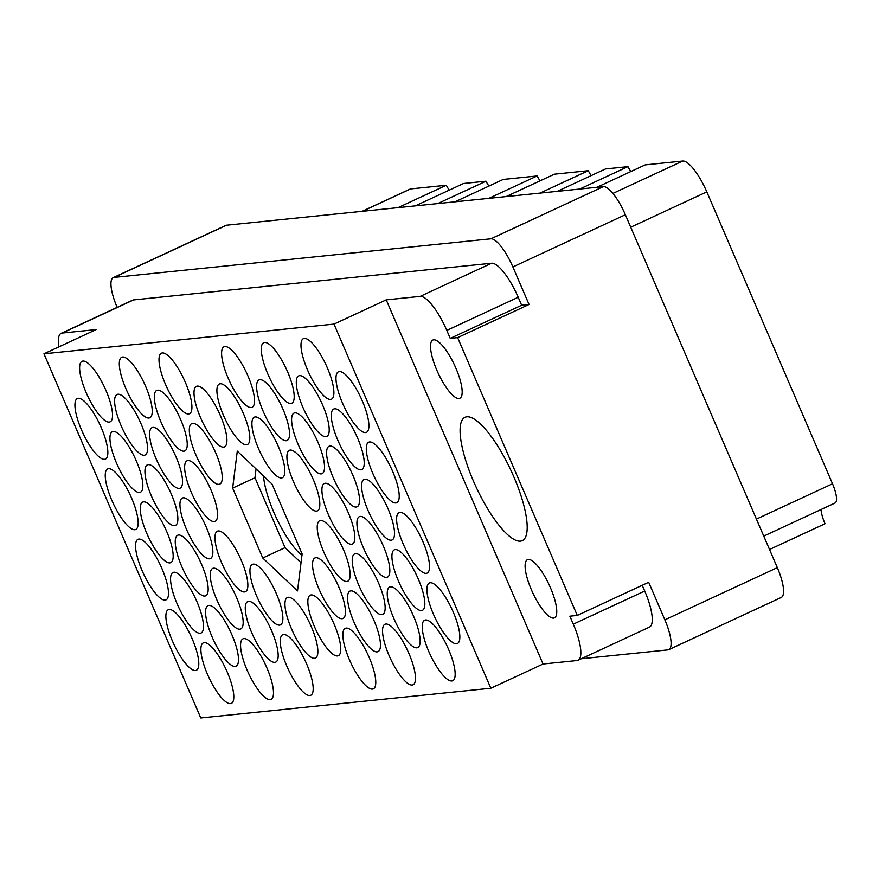 <?xml version="1.0" encoding="UTF-8"?>
<svg xmlns="http://www.w3.org/2000/svg" width="879" height="879" viewBox="0 0 879 879"><rect width="100%" height="100%" fill="white"/><g stroke="black" fill="none" stroke-linecap="round" stroke-linejoin="round"><path stroke-width="1.32" d="M455.893 368.18A32.073 9.109 -114.9 0 0 432.853 340.063A32.073 9.109 -114.9 0 0 436.808 370.136A32.073 9.109 -114.9 0 0 459.849 398.253A32.073 9.109 -114.9 0 0 455.893 368.18M550.474 587.798A32.073 9.109 -114.9 0 0 527.433 559.681A32.073 9.109 -114.9 0 0 531.388 589.754A32.073 9.109 -114.9 0 0 554.429 617.871A32.073 9.109 -114.9 0 0 550.474 587.798M513.863 476.89A68.002 19.316 -114.9 0 0 465.013 417.283A68.002 19.316 -114.9 0 0 473.418 481.033A68.002 19.316 -114.9 0 0 522.269 540.64A68.002 19.316 -114.9 0 0 513.863 476.89M101.316 427.798A33.358 9.471 -114.9 0 0 77.352 398.561A33.358 9.471 -114.9 0 0 81.472 429.831A33.358 9.471 -114.9 0 0 105.436 459.069A33.358 9.471 -114.9 0 0 101.316 427.798M106.007 390.573A33.358 9.471 -114.9 0 0 82.044 361.324A33.358 9.471 -114.9 0 0 86.164 392.605A33.358 9.471 -114.9 0 0 110.128 421.843A33.358 9.471 -114.9 0 0 106.007 390.573M141.014 423.733A33.358 9.471 -114.9 0 0 117.039 394.495A33.358 9.471 -114.9 0 0 121.159 425.766A33.358 9.471 -114.9 0 0 145.123 455.003A33.358 9.471 -114.9 0 0 141.014 423.733M180.7 419.668A33.358 9.471 -114.9 0 0 156.737 390.43A33.358 9.471 -114.9 0 0 160.857 421.7A33.358 9.471 -114.9 0 0 184.821 450.938A33.358 9.471 -114.9 0 0 180.7 419.668M220.387 415.602A33.358 9.471 -114.9 0 0 196.424 386.353A33.358 9.471 -114.9 0 0 200.544 417.635A33.358 9.471 -114.9 0 0 224.508 446.873A33.358 9.471 -114.9 0 0 220.387 415.602M131.63 498.184A33.358 9.471 -114.9 0 0 107.667 468.946A33.358 9.471 -114.9 0 0 111.787 500.217A33.358 9.471 -114.9 0 0 135.751 529.466A33.358 9.471 -114.9 0 0 131.63 498.184M171.328 494.119A33.358 9.471 -114.9 0 0 147.353 464.881A33.358 9.471 -114.9 0 0 151.474 496.152A33.358 9.471 -114.9 0 0 175.437 525.4A33.358 9.471 -114.9 0 0 171.328 494.119M211.015 490.053A33.358 9.471 -114.9 0 0 187.051 460.816A33.358 9.471 -114.9 0 0 191.172 492.086A33.358 9.471 -114.9 0 0 215.135 521.324A33.358 9.471 -114.9 0 0 211.015 490.053M161.945 568.581A33.358 9.471 -114.9 0 0 137.981 539.332A33.358 9.471 -114.9 0 0 142.101 570.614A33.358 9.471 -114.9 0 0 166.065 599.852A33.358 9.471 -114.9 0 0 161.945 568.581M201.643 564.516A33.358 9.471 -114.9 0 0 177.668 535.267A33.358 9.471 -114.9 0 0 181.788 566.548A33.358 9.471 -114.9 0 0 205.752 595.786A33.358 9.471 -114.9 0 0 201.643 564.516M241.329 560.45A33.358 9.471 -114.9 0 0 217.366 531.202A33.358 9.471 -114.9 0 0 221.486 562.483A33.358 9.471 -114.9 0 0 245.45 591.721A33.358 9.471 -114.9 0 0 241.329 560.45M192.259 638.967A33.358 9.471 -114.9 0 0 168.296 609.729A33.358 9.471 -114.9 0 0 172.416 641A33.358 9.471 -114.9 0 0 196.38 670.237A33.358 9.471 -114.9 0 0 192.259 638.967M231.957 634.902A33.358 9.471 -114.9 0 0 207.982 605.664A33.358 9.471 -114.9 0 0 212.103 636.934A33.358 9.471 -114.9 0 0 236.066 666.172A33.358 9.471 -114.9 0 0 231.957 634.902M271.644 630.836A33.358 9.471 -114.9 0 0 247.68 601.599A33.358 9.471 -114.9 0 0 251.801 632.869A33.358 9.471 -114.9 0 0 275.764 662.107A33.358 9.471 -114.9 0 0 271.644 630.836M311.331 626.771A33.358 9.471 -114.9 0 0 287.367 597.533A33.358 9.471 -114.9 0 0 291.487 628.804A33.358 9.471 -114.9 0 0 315.451 658.041A33.358 9.471 -114.9 0 0 311.331 626.771M145.694 386.507A33.358 9.471 -114.9 0 0 121.731 357.259A33.358 9.471 -114.9 0 0 125.851 388.54A33.358 9.471 -114.9 0 0 149.815 417.778A33.358 9.471 -114.9 0 0 145.694 386.507M185.392 382.442A33.358 9.471 -114.9 0 0 161.428 353.193A33.358 9.471 -114.9 0 0 165.538 384.475A33.358 9.471 -114.9 0 0 189.512 413.712A33.358 9.471 -114.9 0 0 185.392 382.442M136.322 460.959A33.358 9.471 -114.9 0 0 112.358 431.721A33.358 9.471 -114.9 0 0 116.478 462.991A33.358 9.471 -114.9 0 0 140.442 492.229A33.358 9.471 -114.9 0 0 136.322 460.959M176.009 456.893A33.358 9.471 -114.9 0 0 152.045 427.655A33.358 9.471 -114.9 0 0 156.165 458.926A33.358 9.471 -114.9 0 0 180.129 488.164A33.358 9.471 -114.9 0 0 176.009 456.893M215.707 452.828A33.358 9.471 -114.9 0 0 191.743 423.59A33.358 9.471 -114.9 0 0 195.852 454.861A33.358 9.471 -114.9 0 0 219.827 484.098A33.358 9.471 -114.9 0 0 215.707 452.828M166.636 531.345A33.358 9.471 -114.9 0 0 142.673 502.107A33.358 9.471 -114.9 0 0 146.793 533.377A33.358 9.471 -114.9 0 0 170.757 562.626A33.358 9.471 -114.9 0 0 166.636 531.345M206.323 527.279A33.358 9.471 -114.9 0 0 182.36 498.041A33.358 9.471 -114.9 0 0 186.48 529.312A33.358 9.471 -114.9 0 0 210.444 558.561A33.358 9.471 -114.9 0 0 206.323 527.279M196.951 601.741A33.358 9.471 -114.9 0 0 172.987 572.493A33.358 9.471 -114.9 0 0 177.108 603.774A33.358 9.471 -114.9 0 0 201.071 633.012A33.358 9.471 -114.9 0 0 196.951 601.741M236.638 597.676A33.358 9.471 -114.9 0 0 212.674 568.427A33.358 9.471 -114.9 0 0 216.794 599.709A33.358 9.471 -114.9 0 0 240.758 628.946A33.358 9.471 -114.9 0 0 236.638 597.676M276.336 593.611A33.358 9.471 -114.9 0 0 252.372 564.362A33.358 9.471 -114.9 0 0 256.481 595.643A33.358 9.471 -114.9 0 0 280.456 624.881A33.358 9.471 -114.9 0 0 276.336 593.611M369.235 657.58A33.358 9.471 -114.9 0 0 345.271 628.342A33.358 9.471 -114.9 0 0 349.392 659.613A33.358 9.471 -114.9 0 0 373.355 688.861A33.358 9.471 -114.9 0 0 369.235 657.58M408.933 653.515A33.358 9.471 -114.9 0 0 384.958 624.277A33.358 9.471 -114.9 0 0 389.078 655.547A33.358 9.471 -114.9 0 0 413.042 684.796A33.358 9.471 -114.9 0 0 408.933 653.515M448.62 649.449A33.358 9.471 -114.9 0 0 424.656 620.211A33.358 9.471 -114.9 0 0 428.776 651.482A33.358 9.471 -114.9 0 0 452.74 680.731A33.358 9.471 -114.9 0 0 448.62 649.449M338.92 587.194A33.358 9.471 -114.9 0 0 314.957 557.956A33.358 9.471 -114.9 0 0 319.077 589.227A33.358 9.471 -114.9 0 0 343.041 618.464A33.358 9.471 -114.9 0 0 338.92 587.194M378.618 583.129A33.358 9.471 -114.9 0 0 354.644 553.891A33.358 9.471 -114.9 0 0 358.764 585.161A33.358 9.471 -114.9 0 0 382.728 614.399A33.358 9.471 -114.9 0 0 378.618 583.129M418.305 579.063A33.358 9.471 -114.9 0 0 394.341 549.825A33.358 9.471 -114.9 0 0 398.462 581.096A33.358 9.471 -114.9 0 0 422.425 610.334A33.358 9.471 -114.9 0 0 418.305 579.063M348.304 512.743A33.358 9.471 -114.9 0 0 324.329 483.494A33.358 9.471 -114.9 0 0 328.449 514.775A33.358 9.471 -114.9 0 0 352.413 544.013A33.358 9.471 -114.9 0 0 348.304 512.743M387.991 508.677A33.358 9.471 -114.9 0 0 364.027 479.429A33.358 9.471 -114.9 0 0 368.147 510.71A33.358 9.471 -114.9 0 0 392.111 539.948A33.358 9.471 -114.9 0 0 387.991 508.677M278.291 446.411A33.358 9.471 -114.9 0 0 254.328 417.173A33.358 9.471 -114.9 0 0 258.448 448.444A33.358 9.471 -114.9 0 0 282.412 477.693A33.358 9.471 -114.9 0 0 278.291 446.411M317.989 442.346A33.358 9.471 -114.9 0 0 294.015 413.108A33.358 9.471 -114.9 0 0 298.135 444.378A33.358 9.471 -114.9 0 0 322.099 473.627A33.358 9.471 -114.9 0 0 317.989 442.346M357.676 438.28A33.358 9.471 -114.9 0 0 333.712 409.043A33.358 9.471 -114.9 0 0 337.833 440.313A33.358 9.471 -114.9 0 0 361.796 469.562A33.358 9.471 -114.9 0 0 357.676 438.28M247.977 376.025A33.358 9.471 -114.9 0 0 224.013 346.787A33.358 9.471 -114.9 0 0 228.133 378.058A33.358 9.471 -114.9 0 0 252.097 407.296A33.358 9.471 -114.9 0 0 247.977 376.025M287.664 371.96A33.358 9.471 -114.9 0 0 263.7 342.722A33.358 9.471 -114.9 0 0 267.82 373.993A33.358 9.471 -114.9 0 0 291.784 403.23A33.358 9.471 -114.9 0 0 287.664 371.96M334.229 624.42A33.358 9.471 -114.9 0 0 310.265 595.182A33.358 9.471 -114.9 0 0 314.385 626.452A33.358 9.471 -114.9 0 0 338.349 655.701A33.358 9.471 -114.9 0 0 334.229 624.42M373.927 620.354A33.358 9.471 -114.9 0 0 349.963 591.117A33.358 9.471 -114.9 0 0 354.083 622.387A33.358 9.471 -114.9 0 0 378.047 651.636A33.358 9.471 -114.9 0 0 373.927 620.354M413.613 616.289A33.358 9.471 -114.9 0 0 389.65 587.051A33.358 9.471 -114.9 0 0 393.77 618.322A33.358 9.471 -114.9 0 0 417.734 647.57A33.358 9.471 -114.9 0 0 413.613 616.289M453.311 612.223A33.358 9.471 -114.9 0 0 429.348 582.986A33.358 9.471 -114.9 0 0 433.457 614.256A33.358 9.471 -114.9 0 0 457.432 643.494A33.358 9.471 -114.9 0 0 453.311 612.223M343.612 549.968A33.358 9.471 -114.9 0 0 319.648 520.731A33.358 9.471 -114.9 0 0 323.769 552.001A33.358 9.471 -114.9 0 0 347.732 581.239A33.358 9.471 -114.9 0 0 343.612 549.968M383.299 545.903A33.358 9.471 -114.9 0 0 359.335 516.665A33.358 9.471 -114.9 0 0 363.456 547.936A33.358 9.471 -114.9 0 0 387.419 577.173A33.358 9.471 -114.9 0 0 383.299 545.903M422.997 541.838A33.358 9.471 -114.9 0 0 399.033 512.6A33.358 9.471 -114.9 0 0 403.142 543.87A33.358 9.471 -114.9 0 0 427.106 573.108A33.358 9.471 -114.9 0 0 422.997 541.838M313.298 479.582A33.358 9.471 -114.9 0 0 289.334 450.334A33.358 9.471 -114.9 0 0 293.454 481.615A33.358 9.471 -114.9 0 0 317.418 510.853A33.358 9.471 -114.9 0 0 313.298 479.582M352.984 475.517A33.358 9.471 -114.9 0 0 329.021 446.268A33.358 9.471 -114.9 0 0 333.141 477.55A33.358 9.471 -114.9 0 0 357.105 506.787A33.358 9.471 -114.9 0 0 352.984 475.517M392.682 471.441A33.358 9.471 -114.9 0 0 368.719 442.203A33.358 9.471 -114.9 0 0 372.828 473.484A33.358 9.471 -114.9 0 0 396.792 502.722A33.358 9.471 -114.9 0 0 392.682 471.441M243.285 413.251A33.358 9.471 -114.9 0 0 219.321 384.013A33.358 9.471 -114.9 0 0 223.442 415.284A33.358 9.471 -114.9 0 0 247.406 444.532A33.358 9.471 -114.9 0 0 243.285 413.251M282.983 409.185A33.358 9.471 -114.9 0 0 259.019 379.948A33.358 9.471 -114.9 0 0 263.14 411.218A33.358 9.471 -114.9 0 0 287.103 440.467A33.358 9.471 -114.9 0 0 282.983 409.185M322.67 405.12A33.358 9.471 -114.9 0 0 298.706 375.882A33.358 9.471 -114.9 0 0 302.826 407.153A33.358 9.471 -114.9 0 0 326.79 436.402A33.358 9.471 -114.9 0 0 322.67 405.12M227.265 672.127A33.358 9.471 -114.9 0 0 203.302 642.89A33.358 9.471 -114.9 0 0 207.422 674.16A33.358 9.471 -114.9 0 0 231.386 703.398A33.358 9.471 -114.9 0 0 227.265 672.127M266.952 668.062A33.358 9.471 -114.9 0 0 242.989 638.824A33.358 9.471 -114.9 0 0 247.109 670.095A33.358 9.471 -114.9 0 0 271.073 699.332A33.358 9.471 -114.9 0 0 266.952 668.062M306.65 663.997A33.358 9.471 -114.9 0 0 282.686 634.759A33.358 9.471 -114.9 0 0 286.796 666.029A33.358 9.471 -114.9 0 0 310.77 695.267A33.358 9.471 -114.9 0 0 306.65 663.997M327.362 367.894A33.358 9.471 -114.9 0 0 303.398 338.657A33.358 9.471 -114.9 0 0 307.518 369.927A33.358 9.471 -114.9 0 0 331.482 399.165A33.358 9.471 -114.9 0 0 327.362 367.894M362.368 401.055A33.358 9.471 -114.9 0 0 338.404 371.817A33.358 9.471 -114.9 0 0 342.513 403.087A33.358 9.471 -114.9 0 0 366.477 432.325A33.358 9.471 -114.9 0 0 362.368 401.055M263.502 475.968A53.366 15.163 -114.9 0 0 273.83 512.292A53.366 15.163 -114.9 0 0 301.936 555.506M581.25 658.767L667.919 649.889A31.82 9.032 -114.9 0 0 668.787 649.658A31.82 9.032 -114.9 0 0 664.854 619.827L648.691 582.283L577.272 615.432L457.629 337.624L529.048 304.486L512.875 266.941A31.82 9.032 -114.9 0 0 490.889 238.813L114.127 277.412A31.82 9.032 -114.9 0 0 113.259 277.643A31.82 9.032 -114.9 0 0 117.138 307.353M415.306 205.884L463.552 183.491L485.977 181.195L437.72 203.587M454.992 201.818L503.249 179.426L537.113 175.954L488.856 198.346M506.128 196.577L554.385 174.185L588.26 170.713L540.003 193.105M557.275 191.336L605.532 168.944L627.947 166.647L579.69 189.04M596.962 187.271L645.219 164.878L682.686 161.044A34.896 9.911 65.1 0 1 706.815 191.886L832.512 483.769A20.525 5.834 65.1 0 1 835.05 503.019L763.752 536.102M769.521 549.496L825.018 523.73A20.525 5.834 -114.9 0 1 821.03 509.523M113.259 277.643L225.738 225.453A31.82 9.032 65.1 0 1 226.595 225.211L603.357 186.623A31.82 9.032 65.1 0 1 625.354 214.74L777.333 567.625A31.82 9.032 65.1 0 1 781.255 597.456L668.787 649.658M333.998 324.098L490.834 688.246L200.775 717.956L43.95 353.808L333.998 324.098L386.222 299.86L543.046 664.008L577.02 660.536A38.489 10.933 -114.9 0 0 578.063 660.25A38.489 10.933 -114.9 0 0 573.306 624.167L569.867 616.19L577.272 615.432M642.241 585.282L644.725 591.018A38.489 10.933 65.1 0 1 649.471 627.112L578.063 660.25M529.048 304.486L521.643 305.244L450.235 338.382L457.629 337.624M386.222 299.86L420.184 296.388L491.603 263.239A38.489 10.933 65.1 0 1 518.203 297.267L521.643 305.244M450.235 338.382L446.796 330.405A38.489 10.933 -114.9 0 0 420.184 296.388M297.498 590.93L302.134 553.957L272.029 484.065L237.286 451.125L232.649 488.098L262.744 558L297.498 590.93M543.046 664.008L490.834 688.246M491.603 263.239L133.619 299.915L62.2 333.053A38.489 10.933 -114.9 0 0 61.156 333.339A38.489 10.933 -114.9 0 0 58.904 346.875M43.95 353.808L96.174 329.57L62.2 333.053M61.156 333.339L132.575 300.2A38.489 10.933 65.1 0 1 133.619 299.915M362.093 211.334L410.097 189.062A20.525 5.834 65.1 0 1 410.647 188.908L446.29 185.26L398.033 207.653M449.191 190.161A30.787 8.746 65.1 0 1 446.29 185.26M488.878 186.095A30.787 8.746 65.1 0 1 485.977 181.195M540.014 180.854A30.787 8.746 65.1 0 1 537.113 175.954M591.16 175.613A30.787 8.746 65.1 0 1 588.26 170.713M630.847 171.548A30.787 8.746 65.1 0 1 627.947 166.647M256.064 468.925L254.965 477.736L285.06 547.639L301.025 562.769M285.06 547.639L262.744 558M254.965 477.736L232.649 488.098M612.894 193.424L682.686 161.044M664.854 619.827L777.333 567.625M625.354 214.74L512.875 266.941M490.889 238.813L603.357 186.623M226.595 225.211L114.127 277.412M573.306 624.167L644.725 591.018M518.203 297.267L446.796 330.405M410.647 188.908L362.39 211.301M756.423 519.082L832.512 483.769M706.815 191.886L630.715 227.2"/></g></svg>

